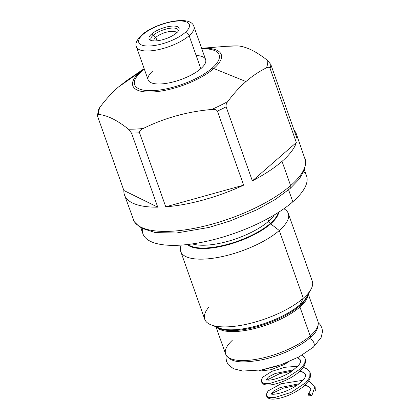 <?xml version="1.0" encoding="UTF-8"?>
<svg xmlns="http://www.w3.org/2000/svg" width="420" height="420" viewBox="0 0 420 420"><rect width="100%" height="100%" fill="white"/><g stroke="black" fill="none" stroke-linecap="round" stroke-linejoin="round"><path stroke-width="0.63" d="M307.986 395.855L308.185 394.039L311.829 395.687L315.037 386.526L311.829 395.687L307.986 395.855C308.28 393.015 309.561 392.957 311.829 395.687L307.986 395.855M266.443 395.955L268.989 397.63L274.596 397.582L291.128 392.395L306.007 382.51L309.781 377.255L309.944 372.215L309.781 377.255L306.007 382.51L291.128 392.395L274.596 397.582L268.989 397.63L266.443 395.955M261.461 381.89L264.038 383.565L269.651 383.512L286.162 378.326L301.014 368.45L304.794 363.206L305.02 358.276L304.794 363.206L301.014 368.45L286.162 378.326L269.651 383.512L264.038 383.565L261.461 381.89M263.403 369.59L276.397 366.282L263.403 369.59M297.959 357.42L300.547 360.271C301.187 360.88 300.531 362.618 298.583 365.474L290.845 371.994C282.571 376.877 275.294 379.596 269.015 380.153L265.771 379.906M266.049 380.006L268.459 376.992L275.131 373.506L294.126 369.689L275.131 373.506L268.459 376.992L266.049 380.006M300.584 370.514L305.524 374.32L300.584 370.514M271.031 394.076L273.441 391.062L280.108 387.576L299.114 383.759M305.566 384.578L310.501 388.374L308.511 386.495L304.731 385.387M258.962 370.356L261.156 370.907L271.21 369.684L283.962 364.633L283.81 363.736L283.957 364.639M310.196 335.969A48.967 17.005 -19.5 0 0 317.924 321.332A48.967 17.005 160.5 0 1 310.196 335.969L299.943 307.015A48.967 17.005 -19.5 0 0 308.018 294.583A48.967 17.005 -19.5 0 1 299.943 307.015L310.196 335.969A48.967 17.005 160.5 0 1 260.81 358.433A48.967 17.005 160.5 0 1 225.614 354.018A48.967 17.005 -19.5 0 0 260.81 358.433A48.967 17.005 -19.5 0 0 310.196 335.969A2.447 1.727 48.9 0 1 309.881 337.901A2.447 1.727 -131.1 0 0 310.196 335.969M309.041 338.221A2.447 1.727 -131.1 0 0 309.881 337.901C316.36 332.876 319.043 327.353 317.924 321.332L308.285 294.11M288.293 213.454A57.041 19.808 -19.5 0 0 283.868 208.745A57.041 19.808 160.5 0 1 279.29 230.507L270.26 223.524A3.67 2.588 48.9 0 1 268.601 221.261A3.67 2.588 -131.1 0 0 270.26 223.524A48.815 16.952 -19.5 0 1 225.74 244.813A48.815 16.952 -19.5 0 1 188.081 244.456A48.815 16.952 -19.5 0 0 225.74 244.813A48.815 16.952 -19.5 0 0 270.26 223.524L279.29 230.507A57.041 19.808 160.5 0 1 213.948 258.101A57.041 19.808 160.5 0 1 181.23 245.091A57.041 19.808 -19.5 0 0 180.752 251.538A57.041 19.808 -19.5 0 0 221.755 256.683A57.041 19.808 -19.5 0 0 279.29 230.507L303.277 298.247L279.29 230.507A57.041 19.808 -19.5 0 0 288.293 213.454L312.281 281.19A57.041 19.808 160.5 0 1 303.277 298.247L299.975 304.684A50.038 17.378 160.5 0 0 306.668 296.971A50.038 17.378 160.5 0 1 299.975 304.684A3.67 2.588 -131.1 0 0 299.943 307.015A48.967 17.005 -19.5 0 1 253.502 328.813A48.967 17.005 -19.5 0 1 216.478 326.996A48.967 17.005 -19.5 0 0 253.502 328.813A48.967 17.005 -19.5 0 0 299.943 307.015A3.67 2.588 48.9 0 1 299.975 304.684A50.038 17.378 160.5 0 1 219.035 328.004L211.008 324.833A57.041 19.808 -19.5 0 0 303.277 298.247L299.975 304.684A50.038 17.378 160.5 0 1 219.035 328.004M232.218 340.394A48.967 17.005 -19.5 0 0 225.614 354.018L215.975 326.797M208.782 307.214A57.041 19.808 -19.5 0 0 211.008 324.833M180.752 251.538L204.74 319.274A57.041 19.808 160.5 0 0 245.742 324.419A57.041 19.808 160.5 0 0 303.277 298.247A57.041 19.808 -19.5 0 0 310.91 289.459L306.668 296.971M268.601 221.261A47.738 16.579 160.5 0 1 192.439 243.894A47.738 16.579 160.5 0 0 268.601 221.261L267.687 218.689L268.601 221.261A47.738 16.579 160.5 0 0 274.407 214.867A47.738 16.579 160.5 0 1 268.601 221.261M202.871 242.093L208.331 240.917L202.871 242.093M303.86 171.649A86.788 30.14 160.5 0 1 292.824 201.773A86.788 30.14 160.5 0 1 198.917 242.844A86.788 30.14 160.5 0 1 142.349 228.842M304.5 170.105L306.526 175.822A86.788 30.14 160.5 0 1 292.824 201.773L288.593 189.819L292.824 201.773A86.788 30.14 160.5 0 1 205.286 241.595A86.788 30.14 160.5 0 1 142.905 233.767L140.879 228.049M290.614 185.603A91.198 31.668 -19.5 0 0 305.009 158.335A91.198 31.668 160.5 0 1 290.614 185.603L282.03 161.364A91.198 31.668 -19.5 0 0 296.336 142.537L270.113 68.486A91.198 31.668 -19.5 0 0 270.832 64.543L297.056 138.6A91.198 31.668 -19.5 0 0 296.425 134.095A91.198 31.668 -19.5 0 0 294.084 130.2A91.198 31.668 -19.5 0 1 297.056 138.6L270.832 64.543A91.198 31.668 160.5 0 1 270.113 68.486L296.336 142.537L252.352 180.873A91.198 31.668 -19.5 0 0 282.03 161.364A91.198 31.668 -19.5 0 0 296.336 142.537L252.352 180.873A91.198 31.668 -19.5 0 0 282.03 161.364L290.614 185.603A91.198 31.668 160.5 0 1 198.629 227.446A91.198 31.668 160.5 0 1 133.077 219.219A91.198 31.668 -19.5 0 0 198.629 227.446A91.198 31.668 -19.5 0 0 290.614 185.603A3.67 2.588 48.9 0 1 290.141 188.501A3.67 2.588 -131.1 0 0 290.614 185.603M288.881 188.979A3.67 2.588 -131.1 0 0 290.141 188.501L299.292 179.02L304.631 169.748L305.676 161.028L296.425 134.095M165.753 206.813A91.198 31.668 -19.5 0 0 243.626 185.167L165.753 206.813A91.198 31.668 -19.5 0 0 243.626 185.167L217.403 111.111A91.198 31.668 -19.5 0 0 226.128 106.817L252.352 180.873L226.128 106.817A91.198 31.668 160.5 0 1 217.403 111.111L243.626 185.167L165.753 206.813L139.529 132.762L165.753 206.813M98.395 110.276L99.965 107.242C105.719 99.503 111.799 92.825 118.188 87.218C111.799 92.825 105.719 99.503 99.965 107.242A89.077 30.933 -19.5 0 0 98.637 114.487L97.451 115.563L97.639 116.429L123.863 190.481A91.198 31.668 -19.5 0 0 157.752 207.17L123.863 190.481A91.198 31.668 -19.5 0 0 124.493 194.98A91.198 31.668 -19.5 0 0 157.752 207.17L131.528 133.114A91.198 31.668 -19.5 0 0 139.529 132.762C139.372 131.108 140.59 129.691 143.173 128.515A89.077 30.933 160.5 0 1 128.452 129.171C117.023 120.078 107.084 115.185 98.637 114.487A89.077 30.933 160.5 0 1 99.965 107.242C98.558 109.043 98.023 110.791 98.359 112.487M211.68 109.473C187.357 111.626 164.519 117.973 143.173 128.515C164.519 117.973 187.357 111.626 211.68 109.473C214.567 109.127 216.478 109.673 217.403 111.111C216.478 109.673 214.567 109.127 211.68 109.473A89.077 30.933 -19.5 0 0 227.729 101.572A89.077 30.933 160.5 0 1 211.68 109.473M118.188 87.218L140.238 71.789A46.888 16.28 -19.5 0 0 151.956 92.011A46.888 16.28 -19.5 0 0 213.833 68.523L245.957 81.548C239.537 87.187 233.462 93.86 227.729 101.572C226.338 103.331 225.803 105.084 226.128 106.817C225.803 105.084 226.338 103.331 227.729 101.572C233.462 93.86 239.537 87.187 245.957 81.548C252.373 75.994 259.192 71.426 266.422 67.846C268.144 66.922 269.372 67.137 270.113 68.486C269.372 67.137 268.144 66.922 266.422 67.846C259.192 71.426 252.373 75.994 245.957 81.548L213.833 68.523A46.888 16.28 -19.5 0 0 201.637 48.316A46.888 16.28 160.5 0 1 213.833 68.523A4.898 3.449 -131.1 0 0 212.063 68.187A44.819 15.561 -19.5 0 0 201.815 48.82A44.819 15.561 160.5 0 1 212.063 68.187A44.819 15.561 160.5 0 1 152.917 90.641A44.819 15.561 160.5 0 1 141.719 71.311A4.898 3.449 -131.1 0 0 140.238 71.789L118.188 87.218L127.055 80.341M143.173 128.515C140.59 129.691 139.372 131.108 139.529 132.762A91.198 31.668 160.5 0 1 131.528 133.114L128.452 129.171A89.077 30.933 -19.5 0 0 143.173 128.515M237.767 45.911L226.028 46.321A89.077 30.933 160.5 0 1 237.941 45.922C246.393 46.615 256.331 51.513 267.75 60.601A89.077 30.933 160.5 0 1 266.422 67.846A89.077 30.933 -19.5 0 0 267.75 60.601L270.832 64.543L267.75 60.601C256.331 51.513 246.393 46.615 237.941 45.922A89.077 30.933 -19.5 0 0 226.028 46.321A89.077 30.933 -19.5 0 0 223.214 46.573M144.175 68.665A46.888 16.28 -19.5 0 0 140.238 71.789A46.888 16.28 160.5 0 1 144.175 68.665M237.941 45.922L237.61 45.911M144.349 69.169A44.819 15.561 -19.5 0 0 141.719 71.311A44.819 15.561 160.5 0 1 144.349 69.169M152.969 70.812A30.482 10.584 -19.5 0 0 160.587 83.958A30.482 10.584 -19.5 0 0 200.812 68.686A30.482 10.584 -19.5 0 0 196.151 55.519M136.474 46.919A30.482 10.584 -19.5 0 0 158.382 49.67A30.482 10.584 -19.5 0 0 189.126 35.684L200.812 68.686A30.482 10.584 160.5 0 1 170.069 82.672A30.482 10.584 160.5 0 1 148.16 79.921L136.474 46.919C134.846 44.079 136.605 40.079 141.755 34.913A3.67 2.588 48.9 0 1 143.015 34.429A26.807 9.308 -19.5 0 0 149.714 45.995A26.807 9.308 -19.5 0 0 185.094 32.566A3.67 2.588 48.9 0 1 189.126 35.684A30.482 10.584 160.5 0 1 158.382 49.67A30.482 10.584 160.5 0 1 136.474 46.919M143.015 34.429A26.807 9.308 160.5 0 1 178.395 21A26.807 9.308 160.5 0 1 185.094 32.566A26.807 9.308 160.5 0 1 149.714 45.995A26.807 9.308 160.5 0 1 143.015 34.429A3.67 2.588 -131.1 0 0 141.755 34.913C155.815 22.554 190.88 14.359 193.935 26.57A30.482 10.584 160.5 0 1 189.126 35.684A3.67 2.588 -131.1 0 0 185.094 32.566A26.807 9.308 -19.5 0 0 178.395 21A26.807 9.308 -19.5 0 0 143.015 34.429M176.542 32.944A15.913 5.528 -19.5 0 0 172.567 26.077A15.913 5.528 -19.5 0 0 151.567 34.052A15.913 5.528 -19.5 0 0 155.542 40.919A15.913 5.528 -19.5 0 0 176.542 32.944A15.913 5.528 -19.5 0 0 178.673 30.492A15.913 5.528 -19.5 0 0 170.321 26.282A15.913 5.528 -19.5 0 0 151.567 34.052L155.815 37.338A12.044 4.184 160.5 0 1 167.942 31.815A12.044 4.184 160.5 0 1 176.615 32.881A12.044 4.184 -19.5 0 0 167.942 31.815A12.044 4.184 -19.5 0 0 155.815 37.338L151.567 34.052A15.913 5.528 -19.5 0 0 150.806 40.362A15.913 5.528 -19.5 0 0 176.542 32.944M189.126 35.684A30.482 10.584 -19.5 0 0 193.935 26.57L205.622 59.572A30.482 10.584 160.5 0 1 200.812 68.686L189.126 35.684M153.904 40.924A12.044 4.184 160.5 0 1 155.815 37.338A12.044 4.184 -19.5 0 0 153.904 40.924M157.043 40.803L155.815 37.338L157.043 40.803M141.719 71.311A44.819 15.561 -19.5 0 0 152.917 90.641A44.819 15.561 -19.5 0 0 212.063 68.187A4.898 3.449 48.9 0 1 213.833 68.523A46.888 16.28 160.5 0 1 151.956 92.011A46.888 16.28 160.5 0 1 140.238 71.789A4.898 3.449 48.9 0 1 141.719 71.311M97.472 115.778L98.637 114.487C107.084 115.185 117.023 120.078 128.452 129.171L131.528 133.114L157.752 207.17L123.863 190.481L97.639 116.429M270.26 223.524A48.815 16.952 -19.5 0 0 278.145 212.567A48.815 16.952 -19.5 0 1 270.26 223.524M309.256 338.436A5.507 3.88 48.9 0 1 313.735 342.442A5.507 3.88 48.9 0 1 313.231 347.293A5.507 3.88 -131.1 0 0 313.735 342.442A5.507 3.88 -131.1 0 0 309.256 338.436M311.336 348.007A5.507 3.88 -131.1 0 0 313.231 347.293L299.161 356.78L281.369 364.628L261.592 369.925L242.734 371.054L233.478 368.718L228.443 364.865L226.606 361.594L225.971 357.898L226.222 355.346M187.373 244.54A49.208 17.089 -19.5 0 0 225.047 245.511A49.208 17.089 -19.5 0 0 270.69 223.855A49.208 17.089 -19.5 0 0 278.744 212.184M307.493 295.512A49.208 17.089 160.5 0 1 299.723 305.839A49.208 17.089 160.5 0 1 255.707 327.08A49.208 17.089 160.5 0 1 217.476 327.39M178.112 31.322A14.443 5.014 -19.5 0 0 178.133 29.978A14.443 5.014 -19.5 0 0 167.748 28.67A14.443 5.014 -19.5 0 0 153.179 35.301A14.443 5.014 -19.5 0 0 150.901 39.616A14.443 5.014 -19.5 0 0 151.762 40.656M308.18 394.039C310.595 390.616 311.367 388.726 310.501 388.374M315.346 390.789L315.11 386.736L309.304 381.544L308.375 381.229M302.92 380.294L281.09 383.759L268.091 390.957L266.28 394.527L266.474 396.055L268.296 398.171L270.8 399C273.509 399.368 277.027 398.953 281.369 397.772C289.396 395.519 296.693 391.823 303.256 386.678L308.438 381.129C310.291 378.761 310.858 375.947 310.133 372.687L307.398 369.101L302.431 366.896M297.943 366.224L284.834 367.295L271.976 371.312L263.009 376.997L261.587 379.223L261.497 382.006L263.419 384.163L265.965 384.951C269.598 385.376 274.475 384.515 280.592 382.368C288.288 379.591 294.788 375.8 300.101 370.986C302.663 368.545 306.59 364.25 305.161 358.638L302.342 354.984M299.744 371.322L303.965 372.656L304.852 373.317L305.519 374.32L305.361 376.598C304.689 378.409 302.967 380.51 300.195 382.888C295.05 386.993 289.149 390.149 282.492 392.354C278.119 393.729 274.748 394.364 272.381 394.259L270.764 393.976M297.098 385.219L282.97 388.253L273.53 392.731L271.724 394.207M292.115 371.154L279.731 373.616L266.742 380.137M300.547 360.271L299.869 359.252L297.197 357.814M283.967 364.633L289.165 361.589M225.614 354.018C230.207 363.426 243.721 363.027 261.587 359.851C279.452 356.171 299.518 347.088 309.881 337.901M290.141 188.501L275.237 199.495L256.657 209.879L229.966 221.046L208.814 227.467L176.358 233.016L155.316 232.591L140.548 227.855L134.253 221.734L124.493 194.98M97.451 115.411L98.516 109.877M127.108 80.309L144.165 68.639M226.028 46.321L201.626 48.29M318.286 322.744L320.077 324.55L321.914 327.82L322.55 331.517L321.095 337.628L313.231 347.293"/></g></svg>
